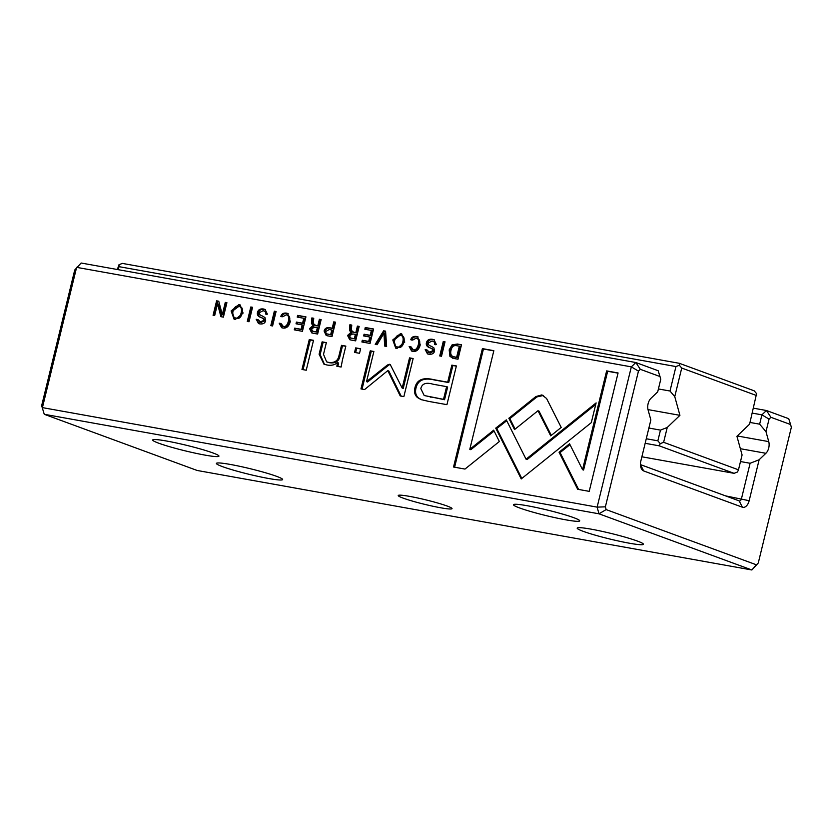 <?xml version="1.0" encoding="UTF-8"?>
<svg xmlns="http://www.w3.org/2000/svg" width="833" height="833" viewBox="0 0 833 833"><rect width="100%" height="100%" fill="white"/><g stroke="black" fill="none" stroke-linecap="round" stroke-linejoin="round"><path stroke-width="1.25" d="M416.167 338.125C418.489 338.614 419.218 340.759 418.353 344.55C417.291 348.433 415.615 350.204 413.314 349.839L411.013 346.84L409.159 346.507L411.627 351.037L412.772 351.339C416.469 351.901 418.957 349.725 420.249 344.831L417.635 336.74L416.573 336.459C413.48 336.043 411.544 337.136 410.773 339.739L412.72 340.083L416.167 338.125L417.77 338.656M414.345 350.224L412.699 349.683L414.345 350.224C416.646 350.578 418.333 348.819 419.384 344.924C420.249 341.134 419.52 339 417.208 338.51M541.898 394.894L535.869 396.56L508.838 418.26L514.523 429.578L537.993 410.731L550.717 435.846L561.213 427.423L546.563 398.476L541.898 394.894M383.638 330.805L375.214 344.373L377.11 344.706L383.982 333.21L384.659 346.07L386.627 346.413L385.575 331.149L383.638 330.805L385.585 331.347M443.271 341.499L439.751 355.951L441.5 356.264L445.03 341.822L443.271 341.499L444.978 341.999M351.016 340.031L355.649 340.864L359.169 326.411L357.409 326.099L355.826 332.617L353.619 332.221L351.307 330.284L351.765 325.089L349.881 324.745L349.464 329.993L350.808 332.502L347.569 335.47L349.714 339.687L351.016 340.031M250.806 306.981L247.286 321.423L249.036 321.736L252.555 307.294L250.806 306.981L252.514 307.481M373.569 328.993L365.271 327.515L364.844 329.233L371.393 330.409L370.196 335.324L364.063 334.22L363.657 335.928L369.779 337.032L368.707 341.426L362.303 340.281L361.897 341.978L370.05 343.446L373.569 328.993M589.212 491.355L618.076 372.955L606.632 370.904L582.548 469.677L569.553 443.791L559.058 452.204L577.675 489.283L589.212 491.355M313.52 340.322L309.272 339.552L301.983 369.467L306.232 370.227L313.52 340.322M430.234 353.015L426.975 349.933L425.205 349.61L427.485 353.879L428.651 354.192C431.942 354.619 433.92 353.556 434.607 351.005L433.889 347.84L431.213 346.247C428.985 345.549 428.006 344.446 428.266 342.957L432.067 341.02C434.066 341.343 434.847 342.446 434.43 344.331L436.346 344.466L433.983 339.708L432.431 339.302C429.151 338.844 427.142 340.01 426.402 342.811C425.902 345.143 427.006 346.788 429.713 347.736C431.994 348.517 432.993 349.537 432.712 350.787L428.433 352.432L430.234 353.015L433.754 351.172C434.024 349.912 433.025 348.892 430.744 348.121C428.037 347.163 426.933 345.518 427.433 343.196C428.183 340.395 430.192 339.229 433.472 339.687L434.472 339.916M432.067 341.02L433.993 341.634M360.627 348.767L355.67 347.882L354.566 352.411L359.523 353.296L360.627 348.767M428.547 401.371L446.936 404.661L456.38 365.947L451.85 365.135L447.696 382.18L433.66 379.661C422.914 377.047 416.656 379.817 414.886 387.97C413.97 391.989 414.813 395.165 417.406 397.518L421.082 399.601L428.547 401.371M495.729 428.131L521.229 478.944L591.305 422.643L596.116 402.901L526.06 459.191L506.308 419.874L495.729 428.131L496.77 428.516L506.735 420.727M226.909 302.691L225.285 302.4L222.296 314.655L218.756 301.223L216.601 300.838L213.081 315.291L214.664 315.572L217.538 303.795L220.891 316.686L223.39 317.134L226.909 302.691M454.297 358.554L457.983 359.221L461.503 344.768L457.348 344.029L452.1 344.862L449.174 349.891L449.955 356.482L454.297 358.554M274.338 311.198L270.819 325.641L272.568 325.953L276.087 311.511L274.338 311.198L276.046 311.698M638.463 371.122L631.331 366.864L76.615 267.351L42.421 407.618L597.136 507.13L631.331 366.864L635.85 362.532L658.153 370.727L659.996 376.547L640.338 369.321L638.463 371.122L605.383 506.828L606.143 509.598L756.395 564.795L758.269 563.004L791.35 427.298L790.59 424.528L770.931 417.312L769.057 419.103L765.996 431.661L768.744 441.615A8.517 5.04 -79.8 0 1 765.902 453.287L740.35 448.706M312.989 333.21L317.623 334.043L321.142 319.591L319.393 319.278L317.8 325.797L315.592 325.401L313.291 323.464L313.739 318.268L311.865 317.925L311.438 323.173L312.791 325.682L309.553 328.65L311.698 332.867L312.989 333.21M396.935 348.496L404.755 342.092L401.745 333.908L400.569 333.585L392.78 339.937L395.727 348.173L396.935 348.496M305.94 316.863L297.641 315.384L297.225 317.102L303.774 318.279L302.566 323.194L296.444 322.09L296.027 323.798L302.15 324.901L301.088 329.295L294.684 328.15L294.268 329.847L302.421 331.315L305.94 316.863M235.27 319.497L243.09 313.093L240.081 304.899L238.904 304.586L231.116 310.938L234.063 319.174L235.27 319.497M342.394 360.241L345.841 346.111L341.499 345.341L338.698 356.847C337.334 361.272 333.939 363.115 328.525 362.355L326.64 361.855L323.506 354.337L326.359 342.623L322.111 341.863L319.101 354.202L323.954 364.198L326.828 364.948C331.138 365.802 334.689 365.021 337.48 362.605L336.855 366.27L341.103 367.041L342.394 360.241M286.219 314.812C288.541 315.301 289.27 317.446 288.405 321.236C287.343 325.13 285.667 326.89 283.366 326.536L281.065 323.527L279.211 323.194L281.679 327.723L282.824 328.025C286.51 328.587 288.999 326.411 290.29 321.517L287.687 313.437L286.625 313.146C283.532 312.739 281.596 313.822 280.815 316.425L282.772 316.769L286.219 314.812L287.822 315.353M284.397 326.911L282.751 326.369L284.397 326.911C286.698 327.275 288.385 325.505 289.436 321.621C290.3 317.831 289.572 315.686 287.25 315.197M387.397 365.021L366.53 381.618L373.871 351.484L370.248 350.828L360.97 388.907L364.583 389.552L387.793 370.633L400.225 395.946L403.87 396.602L413.147 358.523L409.534 357.878L402.172 388.063L390.781 365.625L389.355 364.26L387.397 365.021L390.396 364.646M261.302 322.704L258.032 319.622L256.262 319.31L258.542 323.579L259.709 323.881C262.999 324.318 264.988 323.256 265.665 320.695L264.956 317.54L262.28 315.946C260.042 315.238 259.063 314.145 259.334 312.656L263.134 310.719C265.123 311.042 265.904 312.146 265.488 314.031L267.414 314.166L265.05 309.407L263.499 309.001C260.219 308.543 258.209 309.709 257.459 312.51C256.96 314.832 258.063 316.478 260.771 317.435C263.051 318.206 264.051 319.226 263.78 320.486L259.49 322.121L260.531 322.506L264.811 320.861C265.092 319.612 264.082 318.591 261.812 317.81C259.105 316.863 258.001 315.218 258.501 312.885C259.24 310.084 261.25 308.918 264.53 309.376L265.54 309.616M263.134 310.719L265.05 311.334M327.431 335.803L332.003 336.615L335.522 322.173L333.773 321.861L332.232 328.202L330.264 327.848C326.848 327.14 324.797 328.212 324.11 331.055L326.192 335.47L327.431 335.803M464.97 469.073L499.363 441.5L493.677 430.172L469.802 449.32L493.844 350.672L482.401 348.611L453.537 467.021L464.97 469.073M759.144 459.743L749.159 500.706A8.517 5.04 -79.8 0 1 742.37 507.203L643.638 470.926L640.462 464.616L739.204 500.893A2.843 1.676 100.2 0 0 739.371 500.945A2.843 1.676 100.2 0 0 741.464 498.728L750.106 463.273L759.144 459.743L765.902 453.287M643.638 470.926A8.517 5.04 -79.8 0 1 640.983 467.729A8.517 5.04 -79.8 0 1 640.869 460.92L650.854 419.957L648.105 410.003A8.517 5.04 -79.8 0 1 650.948 398.33L657.706 391.864L660.767 379.307L659.996 376.547M41.65 405.702L44.264 414.293L197.15 470.468L751.866 569.98L598.979 513.805L44.264 414.293L41.65 405.702L74.731 269.996L81.134 263.02L635.85 362.532L640.338 369.321M765.996 431.661L759.644 424.174L750.023 422.456M759.644 424.174L761.914 414.844L752.293 413.116M753.49 408.191L766.443 410.513L761.914 414.844L769.057 419.103M770.931 417.312L766.443 410.513L788.736 418.707L790.59 424.528M447.123 506.027A27.697 2.322 13.7 0 1 451.996 508.432A27.697 2.322 13.7 0 1 424.591 504.329A27.697 2.322 13.7 0 1 398.361 495.354A27.697 2.322 13.7 0 1 418.343 498.134A27.697 2.322 13.7 0 1 447.123 506.027M276.577 476.33A34.091 2.853 13.7 0 1 282.574 479.287A34.091 2.853 13.7 0 1 248.838 474.248A34.091 2.853 13.7 0 1 216.57 463.2A34.091 2.853 13.7 0 1 241.154 466.615A34.091 2.853 13.7 0 1 276.577 476.33M212.873 452.923A34.091 2.853 13.7 0 1 218.881 455.88A34.091 2.853 13.7 0 1 185.145 450.84A34.091 2.853 13.7 0 1 152.866 439.793A34.091 2.853 13.7 0 1 177.45 443.208A34.091 2.853 13.7 0 1 212.873 452.923M637.37 541.054A34.091 2.853 13.7 0 1 643.368 544.011A34.091 2.853 13.7 0 1 609.631 538.972A34.091 2.853 13.7 0 1 577.363 527.924A34.091 2.853 13.7 0 1 601.947 531.329A34.091 2.853 13.7 0 1 637.37 541.054M573.666 517.647A34.091 2.853 13.7 0 1 579.664 520.604A34.091 2.853 13.7 0 1 545.927 515.565A34.091 2.853 13.7 0 1 513.659 504.517A34.091 2.853 13.7 0 1 538.243 507.932A34.091 2.853 13.7 0 1 573.666 517.647M750.106 463.273L740.485 461.544M758.269 563.004L751.866 569.98L756.395 564.795M606.143 509.598L598.979 513.805L597.136 507.13L605.383 506.828M271.891 325.838L275.369 311.573M312.24 333.044L310.584 329.035L313.822 326.057L312.479 323.558L312.896 318.31L313.739 318.456M314.52 325.13L318.841 326.182L320.424 319.664L321.101 319.778M317.373 327.567L318.404 327.952L317.352 332.284L312.531 331.138L316.321 331.898L317.373 327.567L314.801 327.109L311.48 328.796L312.531 331.138M320.424 319.664L319.393 319.278M318.841 326.182L317.8 325.797M312.896 318.31L311.865 317.925M313.822 326.057L312.791 325.682M317.352 332.284L316.321 331.898M452.621 358.19L450.986 356.857L450.216 350.276L453.131 345.247L458.379 344.404L461.461 344.956M459.337 346.184L460.368 346.559L457.65 357.701L453.235 356.628L456.619 357.315L459.337 346.184L456.526 345.685C453.714 345.174 451.882 346.695 451.017 350.224C450.143 354.056 451.184 356.274 454.12 356.868L455.151 357.253M457.65 357.701L456.619 357.315M222.296 314.655L223.327 315.041L226.316 302.775L226.868 302.879M226.316 302.775L225.285 302.4M214.164 315.478L217.642 301.223L218.808 301.431M217.642 301.223L216.601 300.838M221.87 316.863L218.569 304.17L217.538 303.795M521.833 478.475L496.77 428.516M516.595 467.99L515.554 467.605M516.575 468L515.544 467.625M526.06 459.191L527.091 459.566L595.751 404.411M396.258 348.35L393.811 340.322L401.61 333.971L400.569 333.585M398.372 347.299L397.341 346.913C402.485 348.996 405.879 335.199 400.184 335.262C394.998 333.169 391.666 347.049 397.341 346.913L398.372 347.299C403.516 349.371 406.91 335.574 401.214 335.637M401.954 335.834L400.184 335.262M298.308 317.3L298.683 315.759L305.898 317.05M298.683 315.759L297.641 315.384M297.11 323.995L297.475 322.475L303.608 323.579L304.805 318.654L303.774 318.279M303.608 323.579L302.566 323.194M297.475 322.475L296.444 322.09M295.351 330.045L295.715 328.525L302.119 329.67L303.191 325.276L302.15 324.901M302.119 329.67L301.088 329.295M295.715 328.525L294.684 328.15M421.613 399.788L418.437 397.893C415.844 395.55 415.001 392.364 415.927 388.355C417.687 380.202 423.945 377.432 434.691 380.046L448.727 382.555L452.881 365.51L456.338 366.135M446.603 386.647L447.644 387.022L444.551 399.715L424.205 395.529L443.51 399.34L446.603 386.647L433.139 384.232C426.079 382.139 421.977 383.607 420.821 388.647L424.205 395.529M452.881 365.51L451.85 365.135M448.727 382.555L447.696 382.18M444.551 399.715L443.51 399.34M355.639 352.598L356.701 348.256L360.574 348.954M356.701 348.256L355.67 347.882M435.461 344.716C435.888 342.832 435.097 341.728 433.108 341.405M428.027 354.046L426.184 350.214L426.933 350.12M426.236 349.995L425.205 349.61M303.056 369.665L310.303 339.937L313.479 340.51M310.303 339.937L309.272 339.552M582.548 469.677L583.589 470.051L607.663 371.279L618.034 373.142M607.663 371.279L606.632 370.904M578.602 489.45L560.088 452.59L569.991 444.655M560.088 452.59L559.058 452.204M365.926 329.431L366.301 327.89L373.517 329.181M366.301 327.89L365.271 327.515M364.729 336.126L365.104 334.606L371.226 335.709L372.434 330.784L371.393 330.409M371.226 335.709L370.196 335.324M365.104 334.606L364.063 334.22M362.969 342.176L363.344 340.655L369.748 341.811L370.81 337.407L369.779 337.032M369.748 341.811L368.707 341.426M363.344 340.655L362.303 340.281M248.359 321.611L251.837 307.356M234.594 319.351L232.147 311.323L240.581 305.117M236.707 318.3L235.677 317.914C240.82 319.987 244.204 306.19 238.519 306.263C233.334 304.17 230.002 318.05 235.677 317.914L236.707 318.3C241.851 320.372 245.246 306.575 239.55 306.638M240.289 306.836L238.519 306.263M326.64 361.855L329.566 362.73C334.981 363.49 338.365 361.657 339.729 357.222L342.53 345.716L345.789 346.299M342.53 345.716L341.499 345.341M324.485 364.375L320.143 354.577L323.142 342.238L326.317 342.811M323.142 342.238L322.111 341.863M337.927 366.468L338.51 362.99L337.48 362.605M281.856 316.8C282.637 314.208 284.563 313.114 287.656 313.531L288.187 313.645M282.22 327.9L280.242 323.568L281.044 323.714M280.242 323.568L279.211 323.194M366.53 381.618L367.561 381.993L388.428 365.395M362.053 389.105L371.289 351.214L373.83 351.672M371.289 351.214L370.248 350.828M401.152 396.112L388.824 371.008L387.793 370.633M402.172 388.063L403.214 388.438L410.565 358.263L413.106 358.711M410.565 358.263L409.534 357.878M266.518 314.405C266.945 312.531 266.164 311.417 264.165 311.094M259.084 323.745L257.241 319.903L258.001 319.81M257.293 319.685L256.262 319.31M350.266 339.864L348.611 335.855L351.849 332.877L350.495 330.378L350.912 325.13L351.755 325.276M352.536 331.951L356.857 333.002L358.45 326.484L359.117 326.598M355.389 334.387L356.43 334.772L355.368 339.104L350.547 337.959L354.337 338.719L355.389 334.387L352.828 333.929L349.496 335.616L350.547 337.959M358.45 326.484L357.409 326.099M356.857 333.002L355.826 332.617M350.912 325.13L349.881 324.745M351.849 332.877L350.808 332.502M355.368 339.104L354.337 338.719M440.834 356.139L444.312 341.884M376.36 344.57L384.679 331.19M385.689 346.247L385.023 333.596L383.982 333.21M515.127 429.099L509.879 418.645L536.9 396.935L543.553 395.415M536.9 396.935L535.869 396.56M509.879 418.645L508.838 418.26M551.311 435.367L539.024 411.117L537.993 410.731M411.804 340.114C412.585 337.521 414.522 336.428 417.614 336.844L418.135 336.959M412.168 351.203L410.19 346.882L410.992 347.028M410.19 346.882L409.159 346.507M326.744 335.647L325.141 331.44C325.838 328.598 327.89 327.525 331.295 328.223L333.262 328.577L334.814 322.236L335.48 322.361M331.794 329.983L332.825 330.368L331.69 335.022L327.15 333.939L330.659 334.647L331.794 329.983L329.254 329.535L325.984 331.357C325.536 333.013 326.255 333.96 328.119 334.189L329.16 334.564M334.814 322.236L333.773 321.861M333.262 328.577L332.232 328.202M331.69 335.022L330.659 334.647M469.802 449.32L470.832 449.695L494.104 431.036M454.62 467.209L483.442 348.996L493.802 350.86M483.442 348.996L482.401 348.611M658.414 388.949L669.992 391.021L675.959 366.562L118.984 266.654L118.244 269.684M669.992 391.021L674.761 396.633L679.926 415.334L648.001 409.607M675.959 366.562L679.343 365.25L681.727 368.051L674.761 396.633M117.359 269.517L118.994 264.727L118.984 266.654M646.273 438.752L657.851 440.824L660.465 430.12L667.243 427.475L663.62 442.313L738.475 469.812L742.088 454.974L736.924 436.273L749.606 424.143L756.583 393.624L754.198 390.823L679.353 363.313L122.378 263.405L118.994 264.727M641.879 456.786L734.081 473.331L659.236 445.832L645.159 443.302M660.465 430.12L648.886 428.037M667.243 427.475L679.926 415.334M756.572 395.55L681.727 368.051M679.343 365.25L679.353 363.313M659.236 445.832L660.236 443.635L657.851 440.824M738.475 469.812L737.476 472.009L734.081 473.331M663.62 442.313L660.236 443.635M725.533 495.874L749.159 500.706M742.37 507.203L739.204 500.893M737.247 435.961L768.744 441.615M310.584 329.035L309.553 328.65M316.634 325.786L315.592 325.401M312.479 323.558L311.438 323.173M314.78 331.826L313.749 331.44M450.986 356.857L449.955 356.482M458.379 344.404L457.348 344.029M453.131 345.247L452.1 344.862M450.216 350.276L449.174 349.891M529.934 457.286L528.903 456.911M418.437 397.893L417.406 397.518M434.691 380.046L433.66 379.661M415.927 388.355L414.886 387.97M431.088 397.299L430.047 396.924M433.472 339.687L432.431 339.302M427.433 343.196L426.402 342.811M430.744 348.121L429.713 347.736M433.754 351.172L432.712 350.787M426.184 350.214L425.142 349.829M239.935 304.972L238.904 304.586M339.729 357.222L338.698 356.847M329.566 362.73L328.525 362.355M320.143 354.577L319.101 354.202M287.656 313.531L286.625 313.146M289.436 321.621L288.405 321.236M264.53 309.376L263.499 309.001M258.501 312.885L257.459 312.51M261.812 317.81L260.771 317.435M264.811 320.861L263.78 320.486M257.241 319.903L256.21 319.528M348.611 335.855L347.569 335.47M354.65 332.606L353.619 332.221M350.495 330.378L349.464 329.993M352.796 338.646L351.765 338.26M417.614 336.844L416.573 336.459M419.384 344.924L418.353 344.55M325.141 331.44L324.11 331.055M331.295 328.223L330.264 327.848"/></g></svg>
